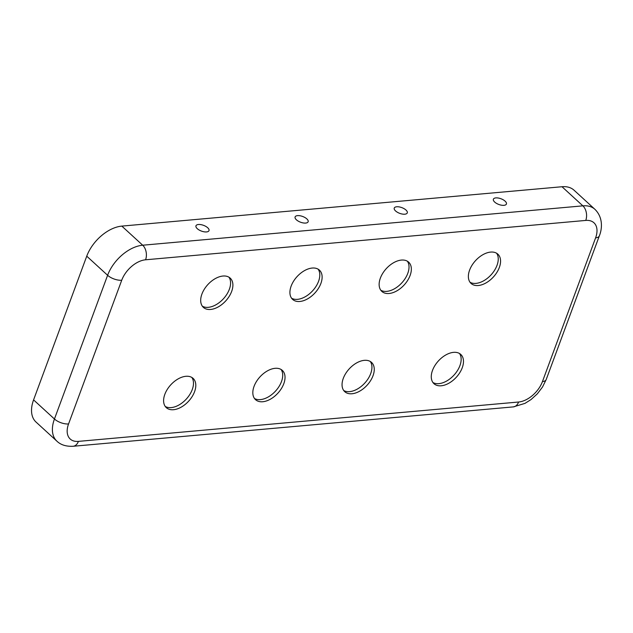<?xml version="1.0" encoding="UTF-8"?>
<svg xmlns="http://www.w3.org/2000/svg" width="633" height="633" viewBox="0 0 633 633"><rect width="100%" height="100%" fill="white"/><g stroke="black" fill="none" stroke-linecap="round" stroke-linejoin="round"><path stroke-width="0.95" d="M194.576 391.677A19.845 12.106 132.5 0 0 193.105 378.376A19.845 12.106 132.5 0 0 178.142 378.898A19.845 12.106 132.5 0 0 164.833 394.335A19.845 12.106 132.5 0 0 166.297 407.636A19.845 12.106 132.5 0 0 181.26 407.114A19.845 12.106 132.5 0 0 194.576 391.677M191.831 377.434A19.845 12.106 -47.5 0 1 192.258 389.556A19.845 12.106 -47.5 0 1 165.253 406.457M320.891 283.434A19.845 12.106 132.5 0 0 319.42 270.125A19.845 12.106 132.5 0 0 304.457 270.647A19.845 12.106 132.5 0 0 291.148 286.092A19.845 12.106 132.5 0 0 292.612 299.393A19.845 12.106 132.5 0 0 307.575 298.871A19.845 12.106 132.5 0 0 320.891 283.434M318.146 269.191A19.845 12.106 -47.5 0 1 318.565 281.305A19.845 12.106 -47.5 0 1 291.568 298.206M283.798 383.693A19.845 12.106 132.5 0 0 282.326 370.392A19.845 12.106 132.5 0 0 267.371 370.914A19.845 12.106 132.5 0 0 254.055 386.359A19.845 12.106 132.5 0 0 255.526 399.66A19.845 12.106 132.5 0 0 270.489 399.138A19.845 12.106 132.5 0 0 283.798 383.693M281.06 369.458A19.845 12.106 -47.5 0 1 281.479 381.572A19.845 12.106 -47.5 0 1 254.482 398.474M410.113 275.45A19.845 12.106 132.5 0 0 408.641 262.149A19.845 12.106 132.5 0 0 393.686 262.671A19.845 12.106 132.5 0 0 380.37 278.109A19.845 12.106 132.5 0 0 381.841 291.417A19.845 12.106 132.5 0 0 396.804 290.895A19.845 12.106 132.5 0 0 410.113 275.45M407.367 261.207A19.845 12.106 -47.5 0 1 407.794 273.329A19.845 12.106 -47.5 0 1 380.797 290.231M231.662 291.409A19.845 12.106 132.5 0 0 230.19 278.109A19.845 12.106 132.5 0 0 215.236 278.631A19.845 12.106 132.5 0 0 201.919 294.068A19.845 12.106 132.5 0 0 203.391 307.377A19.845 12.106 132.5 0 0 218.353 306.855A19.845 12.106 132.5 0 0 231.662 291.409M228.924 277.167A19.845 12.106 -47.5 0 1 229.344 289.289A19.845 12.106 -47.5 0 1 202.346 306.19M373.027 375.717A19.845 12.106 132.5 0 0 371.555 362.416A19.845 12.106 132.5 0 0 356.593 362.938A19.845 12.106 132.5 0 0 343.284 378.376A19.845 12.106 132.5 0 0 344.748 391.677A19.845 12.106 132.5 0 0 359.71 391.154A19.845 12.106 132.5 0 0 373.027 375.717M370.281 361.475A19.845 12.106 -47.5 0 1 370.701 373.597A19.845 12.106 -47.5 0 1 343.703 390.498M462.248 367.733A19.845 12.106 132.5 0 0 460.777 354.433A19.845 12.106 132.5 0 0 445.822 354.955A19.845 12.106 132.5 0 0 432.505 370.4A19.845 12.106 132.5 0 0 433.977 383.701A19.845 12.106 132.5 0 0 448.939 383.179A19.845 12.106 132.5 0 0 462.248 367.733M459.503 353.499A19.845 12.106 -47.5 0 1 459.93 365.613A19.845 12.106 -47.5 0 1 432.932 382.514M499.334 267.474A19.845 12.106 132.5 0 0 497.87 254.165A19.845 12.106 132.5 0 0 482.908 254.688A19.845 12.106 132.5 0 0 469.599 270.133A19.845 12.106 132.5 0 0 471.063 283.434A19.845 12.106 132.5 0 0 486.025 282.911A19.845 12.106 132.5 0 0 499.334 267.474M496.596 253.232A19.845 12.106 -47.5 0 1 497.016 265.346A19.845 12.106 -47.5 0 1 470.018 282.247M503.955 205.329A6.947 3.054 20.3 0 0 505.458 204.965A6.947 3.054 20.3 0 0 504.351 200.534A6.947 3.054 20.3 0 0 495.845 197.9A6.947 3.054 20.3 0 0 493.503 200.542A6.947 3.054 20.3 0 0 503.955 205.329M404.819 214.199A6.947 3.054 20.3 0 0 406.315 213.835A6.947 3.054 20.3 0 0 405.207 209.396A6.947 3.054 20.3 0 0 396.701 206.769A6.947 3.054 20.3 0 0 394.367 209.412A6.947 3.054 20.3 0 0 404.819 214.199M305.684 223.061A6.947 3.054 20.3 0 0 307.179 222.697A6.947 3.054 20.3 0 0 306.071 218.266A6.947 3.054 20.3 0 0 297.565 215.631A6.947 3.054 20.3 0 0 295.223 218.282A6.947 3.054 20.3 0 0 305.684 223.061M206.54 231.931A6.947 3.054 20.3 0 0 208.035 231.567A6.947 3.054 20.3 0 0 206.936 227.128A6.947 3.054 20.3 0 0 198.43 224.501A6.947 3.054 20.3 0 0 196.088 227.144A6.947 3.054 20.3 0 0 206.54 231.931M542.449 381.572A22.487 13.72 132.5 0 1 518.585 402.018L78.405 441.383A22.487 13.72 -47.5 0 1 68.562 423.952A10.587 4.66 -159.7 0 1 54.446 418.999A33.074 20.185 -47.5 0 0 56.899 441.169L36.026 422.061A33.074 20.185 -47.5 0 1 33.581 399.89L86.745 256.175A33.074 20.185 132.5 0 1 121.829 226.108L562.009 186.735A33.074 20.185 -47.5 0 1 574.044 190.201L594.909 209.309C603.067 217.285 602.323 228.568 599.348 235.864A10.587 4.66 20.3 0 1 595.606 237.858L542.449 381.572A10.587 4.66 20.3 0 0 546.192 379.578L599.348 235.864M68.562 423.952L121.726 280.237A22.487 13.72 132.5 0 1 145.582 259.791L585.762 220.426A22.487 13.72 -47.5 0 1 595.606 237.858M518.585 402.018A10.587 6.971 84.9 0 1 513.347 406.892L524.971 403.379L531.024 399.573L537.33 393.837L542.536 386.985L546.192 379.578M78.405 441.383A10.587 6.971 84.9 0 1 73.167 446.265L513.347 406.892M121.726 280.237A10.587 4.66 -159.7 0 1 107.61 275.284L54.446 418.999L33.581 399.89M145.582 259.791A10.587 6.971 -95.1 0 0 142.694 245.216A33.074 20.185 132.5 0 0 107.61 275.284L86.745 256.175M585.762 220.426A10.587 6.971 -95.1 0 0 582.874 205.852L562.009 186.735M121.829 226.108L142.694 245.216L582.874 205.852A33.074 20.185 -47.5 0 1 594.909 209.309M56.899 441.169C60.752 444.904 66.172 446.597 73.167 446.265"/></g></svg>
